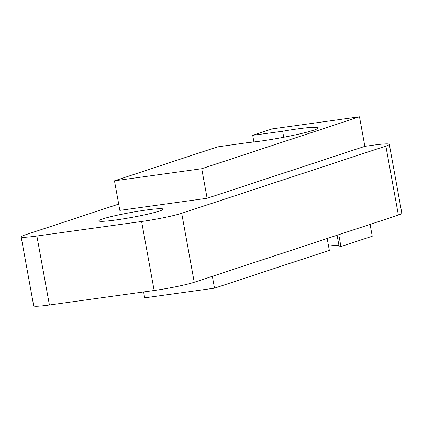 <?xml version="1.0" encoding="UTF-8"?>
<svg xmlns="http://www.w3.org/2000/svg" width="423" height="423" viewBox="0 0 423 423"><rect width="100%" height="100%" fill="white"/><g stroke="black" fill="none" stroke-linecap="round" stroke-linejoin="round"><path stroke-width="0.63" d="M159.36 211.082A32.645 2.496 169.7 0 1 123.447 218.844A32.645 2.496 169.7 0 1 98.882 220.854A32.645 2.496 169.7 0 1 102.636 218.95A32.645 2.496 169.7 0 1 138.554 211.188A32.645 2.496 169.7 0 1 163.119 209.179A32.645 2.496 169.7 0 1 159.36 211.082M337.083 235.251L339.183 246.799L340.933 246.556L372.245 236.251L370.093 224.386M338.982 245.689A40.18 3.072 -10.3 0 0 328.539 246.012M283.727 137.253L282.633 131.246A40.18 3.072 169.7 0 1 318.265 127.873A40.18 3.072 169.7 0 1 313.644 130.221A40.18 3.072 169.7 0 1 248.301 142.551L217.501 146.903L114.469 180.817L201.739 168.714L359.487 116.79L364.859 146.353L373.583 145.142A30.133 2.305 169.7 0 1 389.313 144.338A30.133 2.305 169.7 0 1 385.85 146.094L181.705 213.287A30.133 2.305 169.7 0 1 141.605 221.499L36.88 236.023A30.133 2.305 169.7 0 1 21.15 236.827A30.133 2.305 169.7 0 1 24.619 235.072L118.699 204.103M21.15 236.827L33.687 305.808A30.133 2.305 -10.3 0 0 49.417 304.999L154.141 290.479A30.133 2.305 -10.3 0 0 194.242 282.268L398.381 215.069A30.133 2.305 -10.3 0 0 401.85 213.314L389.313 144.338M212.346 276.309L214.503 288.169L144.682 297.85L143.609 291.939M214.503 288.169L329.332 250.374L327.175 238.509M338.775 234.691L340.933 246.556M282.633 131.246L252.695 135.318L272.211 128.893L359.487 116.79M364.859 146.353L207.111 198.276L119.841 210.379L114.469 180.817M252.695 135.318L253.906 141.975M207.111 198.276L201.739 168.714M385.85 146.094L398.381 215.069M181.705 213.287L194.242 282.268M141.605 221.499L154.141 290.479M36.88 236.023L49.417 304.999"/></g></svg>
